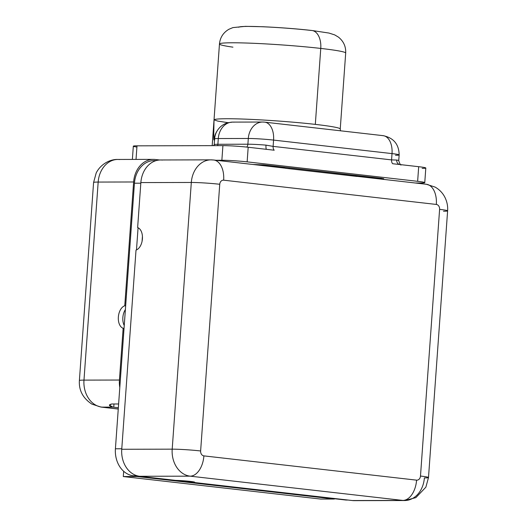 <?xml version="1.0" encoding="UTF-8"?>
<svg xmlns="http://www.w3.org/2000/svg" width="527" height="527" viewBox="0 0 527 527"><rect width="100%" height="100%" fill="white"/><g stroke="black" fill="none" stroke-linecap="round" stroke-linejoin="round"><path stroke-width="0.79" d="M347.833 500.031A24.861 19.822 -90.1 0 1 345.165 499.952L133.377 475.789A24.861 19.822 -90.1 0 1 115.413 448.78L119.8 387.516L115.413 448.78L121.777 448.767L115.413 448.78A24.861 19.822 -90.1 0 0 133.377 475.789L345.165 499.952A24.861 19.822 -90.1 0 0 346.997 500.051L348.024 500.051M193.501 481.856L185.392 480.927L193.501 481.856M137.152 475.776L133.377 475.789L137.152 475.776M136.48 249.923L138.074 227.763L136.48 249.923M155.847 160.689A24.861 19.822 89.9 0 0 134.444 183.212L140.814 183.192L134.444 183.212L119.8 387.516A24.861 19.822 -90.1 0 1 119.431 380.033L123.147 328.268A11.522 6.923 96.5 0 1 118.358 317.03A11.522 6.923 96.5 0 1 124.761 305.765L133.627 181.98L98.174 182.065L83.977 380.119L119.431 380.033A24.861 19.822 89.9 0 0 119.8 387.516L125.657 305.864L124.761 305.765A11.522 6.923 -83.5 0 0 118.358 317.03A11.522 6.923 -83.5 0 0 123.147 328.268L124.043 328.374L123.147 328.268L119.431 380.033L83.977 380.119A22.602 1.258 -175.9 0 0 79.386 380.547A22.602 1.258 4.1 0 1 83.977 380.119A24.861 19.822 89.9 0 0 101.942 407.127L118.265 408.992L101.942 407.127A24.861 19.822 -90.1 0 1 83.977 380.119L98.174 182.065A24.861 19.822 -90.1 0 1 117.857 159.457A24.861 19.822 89.9 0 0 98.174 182.065A22.602 1.258 -175.9 0 0 93.582 182.5A22.602 1.258 4.1 0 1 98.174 182.065L133.627 181.98A24.861 19.822 -90.1 0 1 155.149 159.477L159.701 159.997L155.149 159.477A24.861 19.822 89.9 0 0 153.311 159.378A24.861 19.822 89.9 0 0 133.627 181.98L124.761 305.765L125.657 305.864L134.444 183.212A24.861 19.822 -90.1 0 1 154.128 160.603L156.163 160.597M112.89 407.101L101.942 407.127A22.602 13.577 96.5 0 1 100.993 407.075A22.602 13.577 -83.5 0 0 101.942 407.127L112.89 407.101A11.298 0.632 -175.9 0 0 113.753 407.206A11.298 0.632 4.1 0 1 112.89 407.101C108.7 405.816 108.318 404.782 111.75 403.998L118.621 403.978L111.75 403.998L109.392 405.085L112.89 407.101M118.351 407.727L113.753 407.206L113.984 403.992L113.753 407.206L118.351 407.727M119.688 159.562A24.861 19.822 89.9 0 0 117.857 159.457L153.311 159.378M125.393 309.533A11.522 6.923 -83.5 0 0 124.247 325.541A11.522 6.923 96.5 0 1 125.393 309.533M443.484 211.228A20.342 1.133 -175.9 0 0 447.614 210.84A20.342 1.133 -175.9 0 0 439.604 209.357A4.519 3.603 89.9 0 0 436.336 204.443A20.342 12.22 -83.5 0 0 426.369 184.266A20.342 12.22 96.5 0 1 436.336 204.443L223.659 180.181A4.519 3.603 89.9 0 0 219.746 184.272A20.342 1.133 -175.9 0 0 191.314 182.461A20.342 1.133 4.1 0 1 219.746 184.272L200.629 450.967A20.342 1.133 -175.9 0 0 172.197 449.156L191.314 182.461A24.861 19.822 -90.1 0 1 210.998 159.852L213.685 160.004A20.342 12.22 96.5 0 1 223.659 180.181A4.519 3.603 89.9 0 0 219.746 184.272L200.629 450.967A4.519 3.603 89.9 0 0 203.896 455.881L416.574 480.143A4.519 3.603 89.9 0 0 420.487 476.052L439.604 209.357A4.519 3.603 89.9 0 0 436.336 204.443L223.659 180.181A20.342 12.22 -83.5 0 0 213.685 160.004A20.342 12.22 -83.5 0 0 212.836 159.958A24.861 19.822 89.9 0 0 210.998 159.852A24.861 19.822 89.9 0 0 191.314 182.461L140.861 182.579L137.633 227.592A11.522 6.923 -83.5 0 1 142.415 238.83A11.522 6.923 -83.5 0 1 136.019 250.094L121.744 449.274A24.861 19.822 89.9 0 0 139.708 476.283A24.861 19.822 -90.1 0 1 121.744 449.274L172.197 449.156L191.314 182.461L140.861 182.579L137.633 227.592A11.522 6.923 96.5 0 1 142.415 238.83A11.522 6.923 96.5 0 1 136.019 250.094L121.744 449.274L172.197 449.156A24.861 19.822 89.9 0 0 190.168 476.164L139.708 476.283L175.603 480.38A11.522 0.646 -175.9 0 1 187.961 481.158A11.522 0.646 -175.9 0 1 194.707 482.231A11.522 0.646 -175.9 0 1 193.554 482.429L352.392 500.545L402.852 500.426L190.168 476.164L139.708 476.283L175.603 480.38A11.522 0.646 4.1 0 1 190.168 481.388A11.522 0.646 4.1 0 1 193.554 482.429L193.593 481.869L193.554 482.429L352.392 500.545A24.861 19.822 89.9 0 0 356.054 500.538M354.664 176.183L355.073 176.183A20.342 12.22 96.5 0 1 357.095 176.459A20.342 12.22 -83.5 0 0 355.923 176.229A20.342 12.22 -83.5 0 0 355.073 176.183L354.664 176.183M162.375 160.076A24.861 19.822 89.9 0 0 140.861 182.579A24.861 19.822 -90.1 0 1 160.544 159.971L210.998 159.852M404.683 500.531L354.223 500.65A24.861 19.822 -90.1 0 1 352.392 500.545L402.852 500.426A24.861 19.822 89.9 0 0 404.683 500.531A24.861 19.822 89.9 0 0 424.367 477.923A20.342 1.133 -175.9 0 0 428.497 477.534A20.342 1.133 -175.9 0 0 420.487 476.052L439.604 209.357A20.342 1.133 4.1 0 1 447.614 210.84L428.497 477.534L425.862 487.192L415.862 497.64L404.683 500.531A24.861 19.822 -90.1 0 1 402.852 500.426A20.342 12.22 -83.5 0 0 416.574 480.143A4.519 3.603 89.9 0 0 420.487 476.052A20.342 1.133 4.1 0 1 428.497 477.534M213.685 160.004L284.132 168.041A20.342 12.22 96.5 0 1 285.305 168.271L357.095 176.459L285.305 168.271A20.342 12.22 -83.5 0 0 283.276 167.994M355.923 176.229L426.369 184.266A20.342 12.22 -83.5 0 0 425.513 184.219M203.896 455.881L416.574 480.143A20.342 12.22 96.5 0 1 402.852 500.426L190.168 476.164A20.342 12.22 -83.5 0 0 203.896 455.881A20.342 12.22 96.5 0 1 190.168 476.164A24.861 19.822 -90.1 0 1 172.197 449.156A20.342 1.133 4.1 0 1 200.629 450.967A4.519 3.603 89.9 0 0 203.896 455.881M142.428 236.379L142.079 241.287L142.428 236.379M252.94 164.483L263.546 164.865L382.003 178.376L382.839 178.785L378.399 178.791L383.735 178.699L263.546 164.865L252.94 164.483M424.762 182.645L425.809 168.014A18.076 1.008 4.1 0 0 418.688 166.697L400.276 164.595A22.483 1.258 -175.9 0 0 400.276 164.595L418.688 166.697L417.641 181.321A18.076 1.008 -175.9 0 1 424.762 182.645A18.076 1.008 -175.9 0 1 421.086 182.988L415.283 183.001L421.086 182.988A18.076 1.008 -175.9 0 0 417.641 181.321L247.137 161.868A18.076 1.008 -175.9 0 0 221.867 160.261L216.063 160.274L221.867 160.261L222.914 145.63A18.076 1.008 4.1 0 1 248.184 147.244L266.59 149.345A22.483 1.258 -175.9 0 0 266.576 149.339A22.483 1.258 4.1 0 1 266.59 149.345L248.184 147.244L247.137 161.868A18.076 1.008 -175.9 0 0 221.867 160.261L222.914 145.63L137 145.834L222.914 145.63A18.076 1.008 4.1 0 1 248.184 147.244L247.137 161.868L417.641 181.321L418.688 166.697A18.076 1.008 4.1 0 1 422.134 168.357M340.501 130.795L340.244 128.996A63.28 3.531 -175.9 0 0 315.317 124.385A63.28 3.531 -175.9 0 1 340.244 128.996L345.692 53.043C345.989 46.567 343.578 41.264 338.459 37.134L334.711 34.901L328.96 33.056L311.898 30.487A18.076 10.863 96.5 0 1 320.765 48.425A63.28 3.531 -175.9 0 0 254.64 43.346A63.28 3.531 -175.9 0 0 219.463 43.991A63.28 3.531 4.1 0 1 254.64 43.346A63.28 3.531 4.1 0 1 320.765 48.425L315.317 124.385A63.28 3.531 -175.9 0 0 250.042 119.339A63.28 3.531 -175.9 0 0 214.054 119.846L212.203 145.656L214.054 119.846L217.796 121.105L228.132 122.679L217.796 121.105L214.054 119.846C213.652 135.096 213.679 141.697 214.14 139.648C213.679 141.697 213.652 135.096 214.054 119.846A63.28 3.531 -175.9 0 1 250.042 119.339A63.28 3.531 -175.9 0 1 315.317 124.385L320.765 48.425A63.28 3.531 4.1 0 1 345.692 53.043A63.28 3.531 -175.9 0 0 320.765 48.425A18.076 10.863 -83.5 0 0 311.898 30.487A18.076 10.863 -83.5 0 0 311.141 30.447A45.197 2.523 4.1 0 0 263.915 26.818A45.197 2.523 4.1 0 0 238.784 27.279M266.478 149.332A4.407 0.896 94.8 0 1 265.997 145.129A18.076 1.008 -175.9 0 0 247.888 144.214L217.888 144.286A18.076 1.008 -175.9 0 0 214.219 144.602L213.56 145.65L214.219 144.602L214.634 138.864L214.14 139.648A18.076 18.043 -147.9 0 1 216.854 131.348A18.076 18.043 -147.9 0 0 214.14 139.648L214.634 138.864A18.076 1.008 4.1 0 1 218.297 138.548L217.888 144.286A18.076 1.008 -175.9 0 0 214.219 144.602L214.634 138.864A18.076 18.043 -147.9 0 1 217.348 130.564A18.076 18.043 32.1 0 0 214.634 138.864A18.076 1.008 -175.9 0 1 218.297 138.548L217.888 144.286L247.888 144.214L248.303 138.476L218.297 138.548A18.076 14.413 -90.1 0 1 232.611 122.106A18.076 14.413 89.9 0 0 218.297 138.548L248.303 138.476A18.076 1.008 4.1 0 1 273.572 140.09L273.118 146.381L265.99 145.129A18.076 1.008 -175.9 0 0 247.888 144.214L248.303 138.476A18.076 14.413 -90.1 0 1 262.617 122.033A18.076 14.413 89.9 0 0 248.303 138.476A18.076 1.008 -175.9 0 1 273.572 140.09L273.118 146.381L391.574 159.898L392.022 153.601L273.572 140.09A18.076 10.863 -83.5 0 0 264.706 122.152A18.076 10.863 -83.5 0 0 263.948 122.106A18.076 14.413 89.9 0 0 262.617 122.033L264.706 122.152A18.076 10.863 96.5 0 1 273.572 140.09L392.022 153.601A18.076 1.008 4.1 0 1 399.15 154.918A18.076 1.008 -175.9 0 0 392.022 153.601A18.076 10.863 -83.5 0 0 383.162 135.663A18.076 10.863 -83.5 0 0 382.404 135.623M400.276 164.595L400.276 164.595A22.483 1.258 4.1 0 1 400.283 164.595L392.661 163.726A4.407 2.648 96.5 0 1 391.574 159.898L396.693 160.043A18.076 1.008 -175.9 0 1 398.735 160.656A18.076 1.008 -175.9 0 0 396.693 160.043L391.574 159.898L392.022 153.601A18.076 10.863 96.5 0 0 383.162 135.663L264.706 122.152M136.908 147.046A18.076 1.008 4.1 0 1 137 145.834L136.025 159.417L137 145.834A18.076 1.008 4.1 0 0 133.324 146.183L132.376 159.424M274.205 150.215L266.59 149.345L274.205 150.215M289.086 168.699L289.152 167.784L289.086 168.699M350.942 174.832L350.877 175.748L350.942 174.832M353.044 175.998L353.11 175.083L353.044 175.998M212.177 145.656L219.463 43.991A63.28 3.531 -175.9 0 0 232.941 47.16M391.574 159.898L273.118 146.381A4.407 2.648 -83.5 0 0 274.205 150.208A4.407 2.648 -83.5 0 1 273.118 146.381L265.99 145.129M247.888 144.214A4.407 3.511 -90.1 0 1 246.748 147.086A4.407 3.511 89.9 0 0 247.888 144.214M217.888 144.286A4.407 3.511 -90.1 0 1 217.611 145.643A4.407 3.511 89.9 0 0 217.888 144.286M214.219 144.602A4.407 4.4 -147.9 0 1 214.015 145.65A4.407 4.4 32.1 0 0 214.219 144.602M396.693 160.043A4.407 3.893 -79.8 0 0 399.789 164.536A4.407 3.893 -79.8 0 1 396.693 160.043M284.02 168.027L283.355 167.125M395.474 155.267A18.076 1.008 -175.9 0 0 399.15 154.918C398.965 144.286 393.643 137.863 383.162 135.663M233.948 122.178A18.076 14.413 89.9 0 0 232.611 122.106L262.617 122.033M217.809 129.873A18.076 18.043 32.1 0 0 217.348 130.564C219.878 126.605 223.481 123.977 228.145 122.679L232.611 122.106M136.934 476.513L334.362 499.036L136.934 476.513L123.298 476.546L320.719 499.069L334.362 499.036L320.719 499.069L123.298 476.546L136.934 476.513M123.674 471.283L123.298 476.546L123.674 471.283M117.857 159.457C110.268 159.114 100.683 164.009 96.197 172.968L93.582 182.5L79.386 380.547C78.78 390.388 82.95 398.247 91.896 404.123L100.993 407.075L118.259 409.044M426.369 184.266L435.164 187.111C439.564 189.687 442.832 193.132 444.972 197.46C447.074 201.755 447.95 206.222 447.614 210.84M401.238 164.852C400.718 165.544 399.881 164.147 398.735 160.656L399.15 154.918M219.463 43.991C220.095 37.542 223.237 32.641 228.889 29.281L232.914 27.602L245.384 26.35L262.663 26.732C279.837 27.503 296.246 28.754 311.898 30.487M217.348 130.564L216.88 131.315"/></g></svg>
